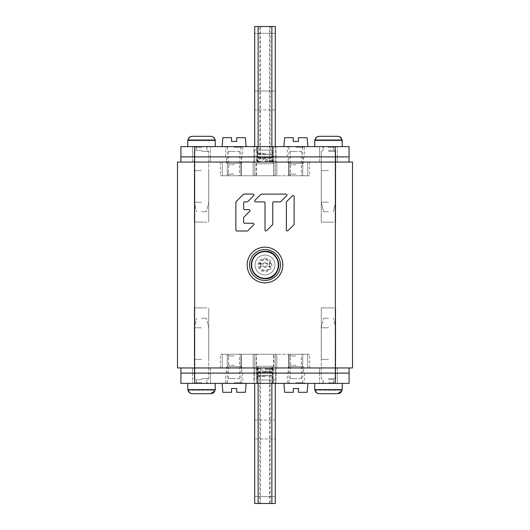 <?xml version="1.0" encoding="UTF-8"?>
<svg xmlns="http://www.w3.org/2000/svg" width="530" height="530" viewBox="0 0 530 530"><rect width="100%" height="100%" fill="white"/><g stroke="black" fill="none" stroke-linecap="round" stroke-linejoin="round"><path stroke-width="0.4" stroke-dasharray="2.65 1.99" d="M194.649 383.395L194.649 367.952L177.49 367.952L177.49 162.047L352.51 162.047L352.51 367.952L194.649 367.952L349.078 367.952L335.351 367.952L335.351 373.1L194.649 373.1L349.078 373.1L335.351 373.1L335.351 383.395L180.922 383.395L180.922 373.1L194.649 373.1L180.922 373.1L180.922 367.952L194.649 367.952L180.922 367.952M265 255.049A9.951 9.951 0 0 0 255.049 265A9.951 9.951 0 0 0 265 274.951A9.951 9.951 0 0 0 274.951 265A9.951 9.951 0 0 0 265 255.049A9.951 9.951 0 0 1 274.951 265A9.951 9.951 0 0 1 265 274.951A9.951 9.951 0 0 1 255.049 265A9.951 9.951 0 0 1 265 255.049M265 262.767A2.233 2.233 0 0 0 262.767 265A2.233 2.233 0 0 0 265 267.233A2.233 2.233 0 0 0 267.233 265A2.233 2.233 0 0 0 265 262.767A2.233 2.233 0 0 1 267.233 265A2.233 2.233 0 0 1 265 267.233A2.233 2.233 0 0 1 262.767 265A2.233 2.233 0 0 1 265 262.767M249.749 211.298L243.926 217.121A0.974 0.974 0 0 0 243.641 217.81L243.641 222.262A0.974 0.974 0 0 0 244.615 223.236L252.949 223.236A0.974 0.974 0 0 1 253.631 224.892L247.808 230.716A0.974 0.974 0 0 1 247.126 231L236.844 231A0.974 0.974 0 0 1 235.876 230.027L235.876 202.274A0.974 0.974 0 0 1 236.161 201.592L243.356 194.391A0.974 0.974 0 0 1 244.045 194.106L252.949 194.106A0.974 0.974 0 0 1 253.631 195.769L247.808 201.592A0.974 0.974 0 0 1 247.126 201.877L244.615 201.877A0.974 0.974 0 0 0 243.641 202.844L243.641 208.674A0.974 0.974 0 0 0 244.615 209.641L249.067 209.641A0.974 0.974 0 0 1 249.749 211.298M272.764 224.097A0.974 0.974 0 0 1 272.48 224.786L266.656 230.61A0.974 0.974 0 0 1 265 229.927L265 202.844A0.974 0.974 0 0 0 264.026 201.877L255.692 201.877A0.974 0.974 0 0 1 255.01 200.221L260.833 194.391A0.974 0.974 0 0 1 261.522 194.106L285.955 194.106A0.974 0.974 0 0 1 286.644 195.769L280.82 201.592A0.974 0.974 0 0 1 280.131 201.877L273.738 201.877A0.974 0.974 0 0 0 272.764 202.844L272.764 224.097M286.359 202.274A0.974 0.974 0 0 1 286.644 201.592L292.467 195.769A0.974 0.974 0 0 1 294.123 196.451L294.123 224.097A0.974 0.974 0 0 1 293.839 224.786L288.015 230.61A0.974 0.974 0 0 1 286.359 229.927L286.359 202.274M201.513 222.103L194.305 222.103L201.513 222.103C208.82 222.103 208.82 222.103 201.513 222.103C194.212 222.103 194.212 222.103 201.513 222.103L194.305 222.103L201.513 222.103C208.82 222.103 208.82 222.103 201.513 222.103C194.212 222.103 194.212 222.103 201.513 222.103M201.513 170.627L194.305 170.627L201.513 170.627M201.513 307.897L194.305 307.897L201.513 307.897C208.82 307.897 208.82 307.897 201.513 307.897C194.212 307.897 194.212 307.897 201.513 307.897L194.305 307.897L201.513 307.897C208.82 307.897 208.82 307.897 201.513 307.897C194.212 307.897 194.212 307.897 201.513 307.897M201.513 359.373L194.305 359.373L201.513 359.373M328.487 222.103L321.279 222.103L328.487 222.103C335.788 222.103 335.788 222.103 328.487 222.103C321.18 222.103 321.18 222.103 328.487 222.103L321.279 222.103L328.487 222.103C335.788 222.103 335.788 222.103 328.487 222.103C321.18 222.103 321.18 222.103 328.487 222.103M328.487 170.627L321.279 170.627L328.487 170.627M328.487 307.897L321.279 307.897L328.487 307.897C335.788 307.897 335.788 307.897 328.487 307.897C321.18 307.897 321.18 307.897 328.487 307.897L321.279 307.897L328.487 307.897C335.788 307.897 335.788 307.897 328.487 307.897C321.18 307.897 321.18 307.897 328.487 307.897M328.487 359.373L321.279 359.373L328.487 359.373M269.969 262.946L270.406 263.132A5.717 5.717 0 0 0 259.594 263.132L259.11 263.284L259.104 266.716L259.594 266.868A5.717 5.717 0 0 0 270.406 266.868L259.104 266.716C261.33 265.57 261.33 264.43 259.11 263.284L270.896 263.284L270.896 266.716C268.67 265.57 268.67 264.43 270.89 263.284L270.406 263.132A1.968 1.968 0 0 0 270.406 266.868L269.969 267.054A2.312 2.312 0 0 1 269.969 262.946A5.379 5.379 0 0 0 260.031 262.946L259.594 263.132A1.968 1.968 0 0 1 259.594 266.868L260.031 267.054A5.379 5.379 0 0 0 269.969 267.054M265 258.136A6.863 6.863 0 0 1 271.863 265A6.863 6.863 0 0 1 265 271.863A6.863 6.863 0 0 1 258.136 265A6.863 6.863 0 0 1 265 258.136M349.078 162.047L335.351 162.047L335.351 367.952L194.649 367.952L194.649 146.605L180.922 146.605L180.922 156.9L335.351 156.9L180.922 156.9L180.922 162.047L349.078 162.047L349.078 156.9L335.351 156.9L349.078 156.9L349.078 146.605L335.351 146.605L335.351 162.047L180.922 162.047M192.595 156.9L210.436 156.9L192.595 156.9L210.436 156.9L192.595 156.9L192.595 162.047L210.436 162.047L192.595 162.047L210.436 162.047L192.595 162.047L192.595 156.9L210.436 156.9L210.436 162.047L210.436 156.9L192.595 156.9L210.436 156.9L192.595 156.9L192.595 146.605L210.436 146.605L192.595 146.605L210.436 146.605L192.595 146.605L192.595 156.9M319.563 156.9L337.405 156.9L319.563 156.9L337.405 156.9L319.563 156.9L319.563 162.047L337.405 162.047L319.563 162.047L337.405 162.047L319.563 162.047L319.563 156.9L337.405 156.9L337.405 162.047L337.405 156.9L319.563 156.9L337.405 156.9L319.563 156.9L319.563 146.605L337.405 146.605L319.563 146.605L337.405 146.605L319.563 146.605L319.563 156.9M226.396 156.9L241.839 156.9L226.396 156.9L226.396 162.047L241.839 162.047L226.396 162.047M288.161 156.9L303.604 156.9L288.161 156.9L288.161 162.047L303.604 162.047L288.161 162.047M256.421 156.9L273.579 156.9L256.421 156.9L273.579 156.9L256.421 156.9L256.421 162.047L273.579 162.047L256.421 162.047L273.579 162.047L256.421 162.047L256.421 156.9M257.282 162.047L257.282 156.9L276.15 156.9L253.85 156.9L257.282 156.9L253.85 156.9L253.85 162.047L276.15 162.047L253.85 162.047L253.85 156.9L276.15 156.9L276.15 162.047L276.15 156.9L257.282 156.9L257.282 146.605L276.15 146.605L257.282 146.605M241.839 156.9L241.839 162.047M303.604 156.9L303.604 162.047M270.187 26.5L270.187 162.047L273.579 162.047L273.579 156.9L273.579 175.774L256.421 175.774L256.421 162.047L259.813 162.047L259.813 26.5L275.229 26.5L259.813 26.5M337.405 373.1L319.563 373.1L337.405 373.1L319.563 373.1L337.405 373.1L337.405 367.952L319.563 367.952L337.405 367.952L319.563 367.952L337.405 367.952L337.405 373.1L319.563 373.1L319.563 367.952L319.563 373.1L337.405 373.1L319.563 373.1L337.405 373.1L337.405 383.395L319.563 383.395L337.405 383.395L319.563 383.395L337.405 383.395L337.405 373.1M210.436 373.1L192.595 373.1L210.436 373.1L192.595 373.1L210.436 373.1L210.436 367.952L192.595 367.952L210.436 367.952L192.595 367.952L210.436 367.952L210.436 373.1L192.595 373.1L192.595 367.952L192.595 373.1L210.436 373.1L192.595 373.1L210.436 373.1L210.436 383.395L192.595 383.395L210.436 383.395L192.595 383.395L210.436 383.395L210.436 373.1M303.604 373.1L288.161 373.1L303.604 373.1L303.604 367.952L288.161 367.952L303.604 367.952M241.839 373.1L226.396 373.1L241.839 373.1L241.839 367.952L226.396 367.952L241.839 367.952M273.579 373.1L256.421 373.1L273.579 373.1L256.421 373.1L273.579 373.1L273.579 367.952L256.421 367.952L273.579 367.952L256.421 367.952L273.579 367.952L273.579 373.1M272.718 367.952L272.718 373.1L253.85 373.1L276.15 373.1L272.718 373.1L276.15 373.1L276.15 367.952L253.85 367.952L276.15 367.952L276.15 373.1L253.85 373.1L253.85 367.952L253.85 373.1L272.718 373.1L272.718 383.395L253.85 383.395L272.718 383.395M335.351 383.395L349.078 383.395L349.078 367.952M288.161 373.1L288.161 367.952M226.396 373.1L226.396 367.952M259.813 503.5L259.813 367.952L256.421 367.952L256.421 373.1L256.421 354.225L273.579 354.225L273.579 367.952L270.187 367.952L270.187 503.5L254.771 503.5L270.187 503.5M304.465 156.9L287.306 156.9L304.465 156.9L304.465 146.605L287.306 146.605L304.465 146.605M242.694 156.9L225.535 156.9L242.694 156.9L242.694 146.605L225.535 146.605L242.694 146.605M265 156.9L256.765 156.9L265 156.9M273.235 150.036L254.705 150.036L273.235 150.036L273.235 156.9L256.765 156.9L273.235 156.9L273.235 146.605L256.765 146.605L273.235 146.605M194.649 146.605L335.351 146.605M265 146.605L254.705 146.605L265 146.605M276.15 156.9L276.15 146.605L276.15 156.9M253.85 156.9L253.85 146.605L253.85 156.9M337.405 156.9L337.405 146.605L337.405 156.9M210.436 156.9L210.436 146.605L210.436 156.9M287.306 156.9L287.306 146.605M225.535 156.9L225.535 146.605M256.765 150.036L256.765 146.605M225.535 373.1L242.694 373.1L225.535 373.1L225.535 383.395L242.694 383.395L225.535 383.395M287.306 373.1L304.465 373.1L287.306 373.1L287.306 383.395L304.465 383.395L287.306 383.395M265 373.1L273.235 373.1L265 373.1M256.765 379.964L275.295 379.964L256.765 379.964L256.765 373.1L273.235 373.1L256.765 373.1L256.765 383.395L273.235 383.395L256.765 383.395M265 383.395L275.295 383.395L265 383.395M253.85 373.1L253.85 383.395L253.85 373.1M276.15 373.1L276.15 383.395L276.15 373.1M192.595 373.1L192.595 383.395L192.595 373.1M319.563 373.1L319.563 383.395L319.563 373.1M242.694 373.1L242.694 383.395M304.465 373.1L304.465 383.395M273.235 379.964L273.235 383.395M276.852 162.047L309.613 162.047L253.148 162.047L276.852 162.047L276.852 175.774L220.387 175.774L288.704 175.774L276.852 175.774L276.852 162.047M253.148 162.047L220.387 162.047L253.148 162.047L253.148 175.774L253.148 162.047M275.295 150.036L275.295 175.774L275.295 162.047L254.705 162.047L275.295 162.047L275.295 175.774L254.705 175.774L275.295 175.774L275.229 26.5M225.879 162.047L242.349 162.047L225.879 162.047L228.622 164.797L228.622 175.774L239.606 175.774L228.622 175.774M287.651 162.047L304.121 162.047L287.651 162.047L290.394 164.797L290.394 175.774L301.378 175.774L290.394 175.774M288.704 175.774L309.613 175.774L288.704 175.774L288.704 162.047L288.704 175.774M254.705 150.036L254.705 162.047L275.295 162.047L254.705 162.047L254.705 175.774L254.705 162.047L254.705 175.774L256.421 175.774M234.114 164.797L228.622 164.797L234.114 164.797M242.349 162.047L239.606 164.797L239.606 175.774M295.886 164.797L290.394 164.797L295.886 164.797M304.121 162.047L301.378 164.797L301.378 175.774M302.749 163.425L289.022 163.425L302.749 163.425L302.749 175.774L289.022 175.774L302.749 175.774M289.022 163.425L289.022 175.774M240.978 163.425L227.251 163.425L240.978 163.425L240.978 175.774L227.251 175.774L240.978 175.774M227.251 163.425L227.251 175.774M276.852 367.952L309.613 367.952L253.148 367.952L276.852 367.952L276.852 354.225L220.387 354.225L288.704 354.225L276.852 354.225L276.852 367.952M253.148 367.952L220.387 367.952L253.148 367.952L253.148 354.225L253.148 367.952M254.705 379.964L254.705 367.952L275.295 367.952L254.705 367.952L275.295 367.952L275.295 354.225L254.705 354.225L275.295 354.225L275.295 379.964M225.879 367.952L242.349 367.952L225.879 367.952L228.622 365.203L228.622 354.225L239.606 354.225L228.622 354.225M287.651 367.952L304.121 367.952L287.651 367.952L290.394 365.203L290.394 354.225L301.378 354.225L290.394 354.225M288.704 354.225L309.613 354.225L288.704 354.225L288.704 367.952L288.704 354.225M273.579 354.225L275.295 354.225L275.295 367.952L254.705 367.952L254.705 354.225L254.771 503.5M275.229 503.5L275.295 354.225L254.705 354.225L254.705 367.952L254.705 354.225L256.421 354.225M234.114 365.203L228.622 365.203L234.114 365.203M242.349 367.952L239.606 365.203L239.606 354.225M295.886 365.203L290.394 365.203L295.886 365.203M304.121 367.952L301.378 365.203L301.378 354.225M275.295 501.784L275.295 496.636L254.705 496.636L275.295 496.636L275.295 503.5L254.705 503.5L254.705 438.986L275.295 438.986L275.295 420.111L275.295 438.986L254.705 438.986L254.705 420.111L254.705 501.784M259.813 367.952L270.187 367.952M256.421 367.952L273.579 367.952M275.295 438.986L275.295 496.636L275.295 438.986M273.924 354.225L256.076 354.225L273.924 354.225L273.924 366.237L256.076 366.237L273.924 366.237L265 371.384L271.174 371.384L258.825 371.384L265 371.384L256.076 366.237L256.076 354.225M302.749 366.575L289.022 366.575L302.749 366.575L302.749 354.225L289.022 354.225L302.749 354.225M289.022 366.575L289.022 354.225M240.978 366.575L227.251 366.575L240.978 366.575L240.978 354.225L227.251 354.225L240.978 354.225M227.251 366.575L227.251 354.225M234.114 146.605L246.125 146.605L234.114 146.605M231.524 141.464L236.705 141.464M236.705 137.687L245.344 137.687M222.885 137.687L231.524 137.687M234.114 174.059L227.251 174.059L234.114 174.059M234.114 151.414L228.549 151.414L234.114 151.414C242.972 151.414 242.972 151.414 234.114 151.414C225.257 151.414 225.257 151.414 234.114 151.414M295.886 146.605L307.897 146.605L295.886 146.605M293.295 141.464L298.476 141.464M298.476 137.687L307.115 137.687M284.656 137.687L293.295 137.687M295.886 174.059L289.022 174.059L295.886 174.059M295.886 151.414L290.321 151.414L295.886 151.414C304.743 151.414 304.743 151.414 295.886 151.414C287.028 151.414 287.028 151.414 295.886 151.414M234.114 383.395L246.125 383.395L234.114 383.395M236.705 388.536L231.524 388.536M245.344 392.313L236.705 392.313M231.524 392.313L222.885 392.313M234.114 355.941L227.251 355.941L234.114 355.941M234.114 378.586L228.549 378.586L234.114 378.586C242.972 378.586 242.972 378.586 234.114 378.586C225.257 378.586 225.257 378.586 234.114 378.586M295.886 383.395L307.897 383.395L295.886 383.395M298.476 388.536L293.295 388.536M307.115 392.313L298.476 392.313M293.295 392.313L284.656 392.313M295.886 355.941L289.022 355.941L295.886 355.941M295.886 378.586L290.321 378.586L295.886 378.586C304.743 378.586 304.743 378.586 295.886 378.586C287.028 378.586 287.028 378.586 295.886 378.586M215.24 146.605L187.786 146.605L215.24 146.605L187.786 146.605L215.24 146.605L215.24 140.43A4.121 4.121 0 0 0 215.187 139.748L215.187 139.748M201.513 146.605L207.522 146.605L201.513 146.605M212.636 136.733L210.768 136.316L192.264 136.316L210.768 136.316L192.264 136.316L190.078 136.899M210.768 136.316L192.264 136.316C189.992 136.488 188.601 137.628 188.09 139.748L214.935 139.748C214.425 137.621 213.034 136.482 210.768 136.316L213.212 137.065M214.935 139.748L188.09 139.748L214.935 139.748L188.09 139.748L188.282 139.032M188.938 137.88L188.249 139.125M214.802 139.191L213.815 137.568M201.513 150.301L196.193 150.301L201.513 150.301M201.513 151.414L208.754 151.414L201.513 151.414M201.513 202.202L194.272 202.202L201.513 202.202M201.513 211.808L206.389 211.808L201.513 211.808M187.845 139.748A4.121 4.121 0 0 0 187.786 140.43L215.24 140.43L187.786 140.43L187.786 146.605M342.214 146.605L314.76 146.605L342.214 146.605L314.76 146.605L342.214 146.605L342.214 140.43A4.121 4.121 0 0 0 342.155 139.748L342.155 139.748M328.487 146.605L322.478 146.605L328.487 146.605M314.813 139.748L314.813 139.748A4.121 4.121 0 0 0 314.76 140.43L342.214 140.43L314.76 140.43L314.76 146.605M317.046 136.899L319.232 136.316L337.736 136.316L319.232 136.316C316.96 136.488 315.569 137.628 315.065 139.748L341.91 139.748C341.4 137.621 340.008 136.482 337.736 136.316L319.232 136.316L337.736 136.316L340.18 137.065M340.79 137.568L341.77 139.191M341.91 139.748L315.065 139.748L341.91 139.748L315.065 139.748L315.257 139.032M315.224 139.125L315.906 137.88M328.487 150.301L333.807 150.301L328.487 150.301M328.487 151.414L335.728 151.414L328.487 151.414M328.487 202.202L321.246 202.202L328.487 202.202M328.487 211.808L323.611 211.808L328.487 211.808M339.611 136.733L337.736 136.316M215.24 383.395L187.786 383.395L215.24 383.395L187.786 383.395L215.24 383.395L215.24 389.57A4.121 4.121 0 0 1 215.187 390.252L215.187 390.252M201.513 383.395L207.522 383.395L201.513 383.395M214.279 391.862L214.802 390.809M210.768 393.684L192.264 393.684C189.992 393.518 188.601 392.379 188.09 390.252L214.935 390.252C214.431 392.372 213.04 393.512 210.768 393.684L192.264 393.684L210.768 393.684L192.264 393.684L190.078 393.101M201.513 379.699L196.193 379.699L201.513 379.699M201.513 378.586L208.754 378.586L201.513 378.586M201.513 327.798L194.272 327.798L201.513 327.798M201.513 318.192L206.389 318.192L201.513 318.192M215.24 389.57L187.786 389.57L215.24 389.57L187.786 389.57L187.786 383.395M187.786 389.57A4.121 4.121 0 0 0 187.845 390.252M188.09 390.252L214.935 390.252L214.776 390.875M189.892 392.982L188.932 392.114M188.561 391.571L188.249 390.875M213.815 392.425L213.206 392.942M342.214 383.395L314.76 383.395L342.214 383.395L314.76 383.395L342.214 383.395L342.214 389.57A4.121 4.121 0 0 1 342.155 390.252L342.155 390.252M328.487 383.395L322.478 383.395L328.487 383.395M341.254 391.862L341.77 390.809M337.736 393.684L319.232 393.684C316.966 393.518 315.575 392.379 315.065 390.252L341.91 390.252C341.4 392.372 340.008 393.512 337.736 393.684L319.232 393.684L337.736 393.684L319.232 393.684L317.046 393.101M328.487 379.699L333.807 379.699L328.487 379.699M328.487 378.586L335.728 378.586L328.487 378.586M328.487 327.798L321.246 327.798L328.487 327.798M328.487 318.192L323.611 318.192L328.487 318.192M342.214 389.57L314.76 389.57L342.214 389.57L314.76 389.57L314.76 383.395M314.76 389.57A4.121 4.121 0 0 0 314.813 390.252M315.065 390.252L341.91 390.252L341.751 390.875M316.86 392.982L315.9 392.114M315.535 391.571L315.224 390.875M340.79 392.425L340.174 392.942M265 162.047L271.174 162.047L265 162.047M265 157.933L257.11 157.933L265 157.933M265 150.036L273.321 150.036L265 150.036M265 157.649L272.208 157.649L265 157.649M265 161.365L271.174 161.365L265 161.365M273.924 175.774L273.924 163.763L256.076 163.763L273.924 163.763L265 158.616L271.174 158.616L258.825 158.616L265 158.616L256.076 163.763L256.076 175.774L273.924 175.774L256.076 175.774M265 154.502L257.11 154.502L265 154.502M265 154.217L272.208 154.217L265 154.217M265 367.952L271.174 367.952L265 367.952M265 372.067L257.11 372.067L265 372.067M265 379.964L273.321 379.964L265 379.964M265 372.351L272.208 372.351L265 372.351M265 368.635L271.174 368.635L265 368.635M265 375.498L257.11 375.498L265 375.498M265 375.783L272.208 375.783L265 375.783M254.771 26.5L254.705 109.889L254.705 91.014L275.295 91.014L275.295 109.889L275.295 91.014L254.705 91.014L254.705 26.5L275.295 26.5L275.295 33.364L275.295 28.216M275.295 33.364L254.705 33.364L275.295 33.364L275.295 91.014L275.295 33.364M254.705 28.216L254.705 175.774L273.579 175.774M270.187 162.047L259.813 162.047M273.579 162.047L256.421 162.047M260.031 262.946A2.312 2.312 0 0 1 260.031 267.054M265 278.217A13.217 13.217 0 0 0 278.217 265A13.217 13.217 0 0 0 265.007 251.783A13.217 13.217 0 0 1 265.007 251.783A13.217 13.217 0 0 0 251.783 265A13.217 13.217 0 0 0 264.993 278.217A13.217 13.217 0 0 1 264.993 278.217M265.007 251.439A13.561 13.561 0 0 0 251.439 265A13.561 13.561 0 0 0 264.993 278.561A13.561 13.561 0 0 0 278.561 265A13.561 13.561 0 0 0 265.007 251.439M272.718 146.605L272.718 162.047M258.031 146.605L258.031 162.047M271.969 146.605L271.969 162.047M257.282 383.395L257.282 367.952M271.969 383.395L271.969 367.952M258.031 383.395L258.031 367.952M241.296 162.047L241.296 175.774L241.296 162.047M222.262 175.774L222.262 162.047L222.262 175.774M307.738 175.774L307.738 162.047L307.738 175.774M241.296 367.952L241.296 354.225L241.296 367.952M222.262 354.225L222.262 367.952L222.262 354.225M307.738 354.225L307.738 367.952L307.738 354.225M260.502 367.952L260.502 503.5M269.498 503.5L269.498 367.952M271.863 383.395L271.863 367.952M258.136 367.952L258.136 383.395M234.114 147.294L240.978 147.294L234.114 147.294M295.886 147.294L302.749 147.294L295.886 147.294M234.114 382.706L240.978 382.706L234.114 382.706M295.886 382.706L302.749 382.706L295.886 382.706M201.513 147.294L196.193 147.294L201.513 147.294M187.786 140.43L215.24 140.43M328.487 147.294L333.807 147.294L328.487 147.294M314.76 140.43L342.214 140.43M201.513 382.706L196.193 382.706L201.513 382.706M328.487 382.706L333.807 382.706L328.487 382.706M265 160.332L272.89 160.332L265 160.332M265 157.807L273.023 157.807L265 157.807M265 157.079L256.679 157.079L265 157.079M265 157.317L257.467 157.317L265 157.317M265 154.376L273.023 154.376L265 154.376M265 153.647L256.679 153.647L265 153.647M265 153.886L257.467 153.886L265 153.886M265 369.668L272.89 369.668L265 369.668M265 372.192L273.023 372.192L265 372.192M265 372.921L256.679 372.921L265 372.921M265 372.683L257.467 372.683L265 372.683M265 375.624L273.023 375.624L265 375.624M265 376.353L256.679 376.353L265 376.353M265 376.115L257.467 376.115L265 376.115M269.498 162.047L269.498 26.5M260.502 26.5L260.502 162.047M258.136 146.605L258.136 162.047M271.863 162.047L271.863 146.605M194.305 222.103L194.305 170.627L194.305 222.103M208.721 222.103L208.721 170.627L208.721 222.103M194.305 359.373L194.305 307.897L194.305 359.373M208.721 359.373L208.721 307.897L208.721 359.373M321.279 222.103L321.279 170.627L321.279 222.103M335.695 222.103L335.695 170.627L335.695 222.103M321.279 359.373L321.279 307.897L321.279 359.373M335.695 359.373L335.695 307.897L335.695 359.373M220.387 162.047L220.387 175.774M309.613 162.047L309.613 175.774M220.387 367.952L220.387 354.225M309.613 367.952L309.613 354.225M254.705 420.111L275.295 420.111M227.251 147.294L227.251 174.059M240.978 147.294L240.978 174.059M228.549 151.414L228.549 174.059M239.679 151.414L239.679 174.059M289.022 147.294L289.022 174.059M302.749 147.294L302.749 174.059M290.321 151.414L290.321 174.059M301.451 151.414L301.451 174.059M227.251 382.706L227.251 355.941M240.978 382.706L240.978 355.941M228.549 378.586L228.549 355.941M239.679 378.586L239.679 355.941M289.022 382.706L289.022 355.941M302.749 382.706L302.749 355.941M290.321 378.586L290.321 355.941M301.451 378.586L301.451 355.941M196.193 147.294L196.193 150.301L194.272 151.414L194.272 202.202L196.643 211.808L194.272 202.202L194.272 151.414L196.193 150.301L196.193 147.294L195.51 146.605M206.832 147.294L206.832 150.301L208.754 151.414L208.754 202.202L206.389 211.808L208.754 202.202L208.754 151.414L206.832 150.301L206.832 147.294L207.522 146.605M333.807 147.294L333.807 150.301L333.807 147.294L334.49 146.605M323.168 147.294L323.168 150.301L323.168 147.294L322.478 146.605M333.807 150.301L335.728 151.414L335.728 202.202L333.357 211.808L335.728 202.202L335.728 151.414L333.807 150.301M323.168 150.301L321.246 151.414L321.246 202.202L323.611 211.808L321.246 202.202L321.246 151.414L323.168 150.301M196.193 382.706L196.193 379.699L194.272 378.586L194.272 327.798L196.643 318.192L194.272 327.798L194.272 378.586L196.193 379.699L196.193 382.706L195.51 383.395M206.832 382.706L206.832 379.699L208.754 378.586L208.754 327.798L206.389 318.192L208.754 327.798L208.754 378.586L206.832 379.699L206.832 382.706L207.522 383.395M323.168 382.706L323.168 379.699L321.246 378.586L321.246 327.798L323.611 318.192L321.246 327.798L321.246 378.586L323.168 379.699L323.168 382.706L322.478 383.395M333.807 382.706L333.807 379.699L335.728 378.586L335.728 327.798L333.357 318.192L335.728 327.798L335.728 378.586L333.807 379.699L333.807 382.706L334.49 383.395M256.679 150.036L257.11 160.332M273.321 150.036L272.89 160.332M272.639 150.036L272.639 157.079L272.208 157.649L272.208 160.332L271.174 161.365M257.361 150.036L257.361 157.079L257.792 157.649L257.792 160.332L258.825 161.365M273.321 146.605L272.89 156.9C273.182 157.43 272.612 158 271.174 158.616M256.679 146.605L257.11 156.9C256.818 157.43 257.388 158 258.825 158.616M272.639 146.605L272.639 153.647L272.208 154.217L272.208 156.9L271.174 157.933M257.361 146.605L257.361 153.647L257.792 154.217L257.792 156.9L258.825 157.933M256.679 379.964L257.11 369.668M273.321 379.964L272.89 369.668M272.639 379.964L272.639 372.921L272.208 372.351L272.208 369.668L271.174 368.635M257.361 379.964L257.361 372.921L257.792 372.351L257.792 369.668L258.825 368.635M273.321 383.395L272.89 373.1C273.182 372.57 272.612 372 271.174 371.384M256.679 383.395L257.11 373.1C256.818 372.57 257.388 372 258.825 371.384M272.639 383.395L272.639 376.353L272.208 375.783L272.208 373.1L271.174 372.067M257.361 383.395L257.361 376.353L257.792 375.783L257.792 373.1L258.825 372.067M275.295 109.889L254.705 109.889"/><path stroke-width="0.79" d="M335.351 383.395L335.351 367.952L352.51 367.952L352.51 162.047L177.49 162.047L177.49 367.952L194.649 367.952L194.649 373.1L180.922 373.1L349.078 373.1L194.649 373.1L194.649 383.395L349.078 383.395L349.078 367.952M349.078 162.047L349.078 146.605L335.351 146.605L335.351 367.952L194.649 367.952L194.649 156.9L180.922 156.9L349.078 156.9L194.649 156.9L194.649 146.605L180.922 146.605L180.922 162.047M265 282.848A17.848 17.848 0 0 0 282.848 265A17.848 17.848 0 0 0 265 247.152A17.848 17.848 0 0 0 247.152 265A17.848 17.848 0 0 0 265 282.848M243.926 217.121L249.749 211.298A0.974 0.974 0 0 0 249.067 209.641L244.615 209.641A0.974 0.974 0 0 1 243.641 208.674L243.641 202.844A0.974 0.974 0 0 1 244.615 201.877L247.126 201.877A0.974 0.974 0 0 0 247.808 201.592L253.631 195.769A0.974 0.974 0 0 0 252.949 194.106L244.045 194.106A0.974 0.974 0 0 0 243.356 194.391L236.161 201.592A0.974 0.974 0 0 0 235.876 202.274L235.876 230.027A0.974 0.974 0 0 0 236.844 231L247.126 231A0.974 0.974 0 0 0 247.808 230.716L253.631 224.892A0.974 0.974 0 0 0 252.949 223.236L244.615 223.236A0.974 0.974 0 0 1 243.641 222.262L243.641 217.81A0.974 0.974 0 0 1 243.926 217.121M272.48 224.786A0.974 0.974 0 0 0 272.764 224.097L272.764 202.844A0.974 0.974 0 0 1 273.738 201.877L280.131 201.877A0.974 0.974 0 0 0 280.82 201.592L286.644 195.769A0.974 0.974 0 0 0 285.955 194.106L261.522 194.106A0.974 0.974 0 0 0 260.833 194.391L255.01 200.221A0.974 0.974 0 0 0 255.692 201.877L264.026 201.877A0.974 0.974 0 0 1 265 202.844L265 229.927A0.974 0.974 0 0 0 266.656 230.61L272.48 224.786M286.644 201.592A0.974 0.974 0 0 0 286.359 202.274L286.359 229.927A0.974 0.974 0 0 0 288.015 230.61L293.839 224.786A0.974 0.974 0 0 0 294.123 224.097L294.123 196.451A0.974 0.974 0 0 0 292.467 195.769L286.644 201.592M265 280.443A15.443 15.443 0 0 0 280.443 265A15.443 15.443 0 0 0 265 249.557A15.443 15.443 0 0 0 249.557 265A15.443 15.443 0 0 0 265 280.443A15.443 15.443 0 0 1 249.557 265A15.443 15.443 0 0 1 265 249.557A15.443 15.443 0 0 1 280.443 265A15.443 15.443 0 0 1 265 280.443M194.649 383.395L180.922 383.395L180.922 367.952M335.351 146.605L194.649 146.605M275.295 383.395L275.295 503.5L254.705 503.5L254.705 383.395M236.705 141.464L236.705 137.687L236.705 141.464L231.524 141.464L231.524 137.687L231.524 141.464M246.125 146.605L245.344 137.687L236.705 137.687M231.524 137.687L222.885 137.687L222.103 146.605M298.476 141.464L298.476 137.687L298.476 141.464L293.295 141.464L293.295 137.687L293.295 141.464M307.897 146.605L307.115 137.687L298.476 137.687M293.295 137.687L284.656 137.687L283.875 146.605M236.705 388.536L236.705 392.313L236.705 388.536L231.524 388.536L231.524 392.313L231.524 388.536M236.705 392.313L245.344 392.313L246.125 383.395M222.103 383.395L222.885 392.313L231.524 392.313M298.476 388.536L298.476 392.313L298.476 388.536L293.295 388.536L293.295 392.313L293.295 388.536M298.476 392.313L307.115 392.313L307.897 383.395M283.875 383.395L284.656 392.313L293.295 392.313M215.24 146.605L215.24 140.43L187.786 140.43L187.786 146.605M188.249 139.125L188.09 139.748C188.601 137.621 189.992 136.482 192.264 136.316L210.768 136.316C213.04 136.488 214.431 137.628 214.935 139.748L214.279 138.138L212.636 136.733M187.786 140.43A4.121 4.121 0 0 1 187.845 139.748M215.24 140.43A4.121 4.121 0 0 0 215.187 139.748M190.078 136.899L188.282 139.032M210.768 136.316L192.264 136.316L210.768 136.316L192.264 136.316L190.091 136.892M213.212 137.065L213.815 137.568M214.802 139.191L214.935 139.748M188.938 137.88L189.879 137.025M340.18 137.065L340.79 137.568M339.611 136.733L341.77 139.191M341.91 139.748C341.4 137.628 340.008 136.488 337.736 136.316L319.232 136.316L337.736 136.316L319.232 136.316L317.059 136.892M315.257 139.032L317.046 136.899M315.906 137.88L316.847 137.025M342.214 146.605L342.214 140.43L314.76 140.43L314.76 146.605M315.224 139.125L315.065 139.748C315.575 137.621 316.966 136.482 319.232 136.316L337.736 136.316M314.76 140.43A4.121 4.121 0 0 1 314.813 139.748M342.214 140.43A4.121 4.121 0 0 0 342.155 139.748M187.845 390.252L187.845 390.252A4.121 4.121 0 0 1 187.786 389.57L187.786 383.395M187.786 389.57L215.24 389.57L215.24 383.395M215.24 389.57A4.121 4.121 0 0 1 215.187 390.252L215.187 390.252M190.091 393.108L192.264 393.684L210.768 393.684L214.776 390.875M214.802 390.809L214.935 390.252C214.425 392.379 213.034 393.518 210.768 393.684L192.264 393.684C189.992 393.512 188.601 392.372 188.09 390.252L189.879 392.975M210.768 393.684L192.264 393.684L210.768 393.684L213.206 392.942M188.932 392.114L188.561 391.571M188.249 390.875L188.09 390.252M214.279 391.862L213.815 392.425M314.813 390.252L314.813 390.252A4.121 4.121 0 0 1 314.76 389.57L314.76 383.395M314.76 389.57L342.214 389.57L342.214 383.395M342.214 389.57A4.121 4.121 0 0 1 342.155 390.252L342.155 390.252M317.059 393.108L319.232 393.684L337.736 393.684L341.751 390.875M341.77 390.809L341.91 390.252C341.4 392.379 340.008 393.518 337.736 393.684L319.232 393.684C316.96 393.512 315.569 392.372 315.065 390.252L316.847 392.975M337.736 393.684L319.232 393.684L337.736 393.684L340.174 392.942M315.9 392.114L315.535 391.571M315.224 390.875L315.065 390.252M341.254 391.862L340.79 392.425M254.705 146.605L254.705 26.5L275.295 26.5L275.295 146.605M265 251.286A13.714 13.714 0 0 1 278.714 265A13.714 13.714 0 0 1 265 278.714A13.714 13.714 0 0 1 251.286 265A13.714 13.714 0 0 1 265 251.286C257.944 251.763 253.472 255.407 251.571 262.217C250.769 266.577 251.77 270.472 254.572 273.904C257.348 277.031 260.82 278.634 265 278.714A13.714 13.714 0 0 1 264.993 278.714C282.689 279.562 282.695 250.438 265 251.286M265 251.631A13.369 13.369 0 0 1 278.369 265A13.369 13.369 0 0 1 264.993 278.369A13.369 13.369 0 0 1 251.631 265A13.369 13.369 0 0 1 265 251.631M271.863 503.5L271.863 383.395M258.136 383.395L258.136 503.5M258.136 26.5L258.136 146.605M271.863 146.605L271.863 26.5M240.978 147.294L241.667 146.605M227.251 147.294L226.568 146.605M302.749 147.294L303.432 146.605M289.022 147.294L288.333 146.605M240.978 382.706L241.667 383.395M227.251 382.706L226.568 383.395M302.749 382.706L303.432 383.395M289.022 382.706L288.333 383.395M206.832 147.294L207.522 146.605M196.193 147.294L195.51 146.605M333.807 147.294L334.49 146.605M323.168 147.294L322.478 146.605M206.832 382.706L207.522 383.395M196.193 382.706L195.51 383.395M333.807 382.706L334.49 383.395M323.168 382.706L322.478 383.395M272.89 160.332C273.182 160.862 272.612 161.431 271.174 162.047M257.11 160.332C256.818 160.862 257.388 161.431 258.825 162.047M272.89 369.668C273.182 369.138 272.612 368.569 271.174 367.952M257.11 369.668C256.818 369.138 257.388 368.569 258.825 367.952"/></g></svg>
